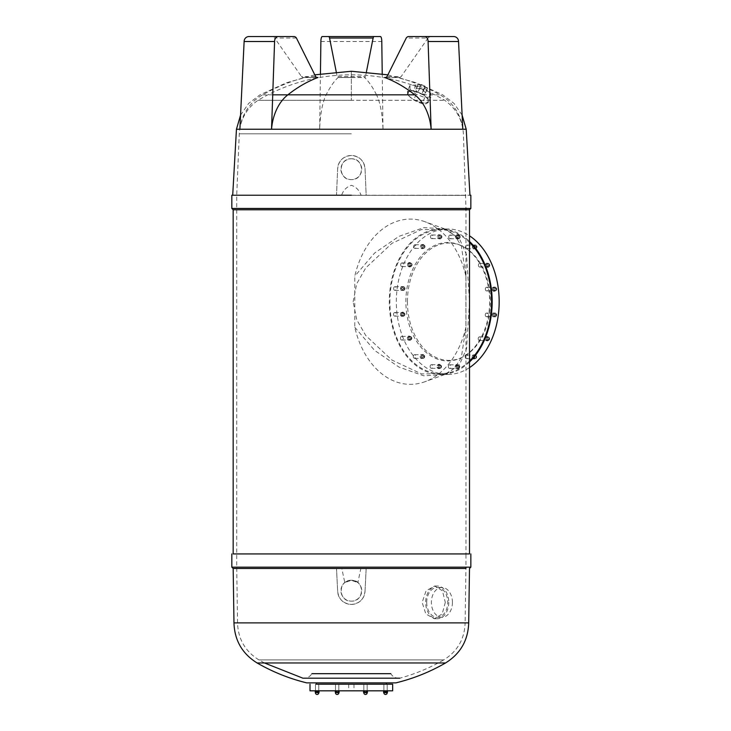 <?xml version="1.0" encoding="UTF-8"?>
<svg xmlns="http://www.w3.org/2000/svg" width="731" height="731" viewBox="0 0 731 731"><rect width="100%" height="100%" fill="white"/><g stroke="black" fill="none" stroke-linecap="round" stroke-linejoin="round"><path stroke-width="0.55" stroke-dasharray="3.65 2.74" d="M459.36 366.642A1.818 1.288 90 0 1 458.209 368.451A1.818 1.288 90 0 1 458.081 368.461A1.818 1.288 90 0 1 456.793 366.642A1.818 1.288 90 0 1 458.081 364.824A1.818 1.288 90 0 1 458.209 364.833A1.818 1.288 90 0 1 459.36 366.642M459.132 366.642A1.818 1.288 90 0 1 457.844 368.461A1.818 1.288 90 0 1 456.555 366.642A1.818 1.288 90 0 1 457.844 364.824A1.818 1.288 90 0 1 459.132 366.642M458.803 364.952L459.342 366.989L458.364 368.671L456.848 368.305L456.308 366.268L457.286 364.595L458.803 364.952L457.633 364.952L458.173 366.989L457.195 368.671L455.678 368.305L455.139 366.268L456.117 364.595L457.633 364.952M459.342 366.989L458.173 366.989M475.04 356.381L474.593 358.455L473.094 358.948L472.043 357.358L472.5 355.275L473.999 354.782L475.04 356.381L476.21 356.381L475.762 358.455L474.593 358.455M494.375 313.069L495.097 314.997L494.284 316.834L492.749 316.761L492.027 314.842L492.84 312.996L495.545 313.069L496.267 314.997L495.097 314.997M486.398 263.114L487.869 263.754L488.217 265.874L487.093 267.354L485.622 266.724L485.274 264.604L486.398 263.114L487.568 263.114L489.039 263.754L487.869 263.754M455.779 235.775L457.131 234.752L458.438 235.903L458.383 238.078L457.021 239.101L455.724 237.95L455.779 235.775L458.3 234.752L457.131 234.752M420.453 247.06L420.901 244.986L422.399 244.492L423.45 246.082L423.002 248.165L421.504 248.65L420.453 247.06L421.623 247.06L422.07 244.986L420.901 244.986M401.118 290.371L400.396 288.443L401.209 286.598L402.744 286.68L403.466 288.599L402.653 290.445L401.118 290.371L402.288 290.371L401.566 288.443L400.396 288.443M409.095 340.326L407.624 339.687L407.286 337.567L408.41 336.086L409.881 336.717L410.228 338.837L409.095 340.326L410.265 340.326L407.624 339.687M439.724 367.666L438.362 368.689L437.056 367.538L437.111 365.363L438.472 364.34L439.779 365.491L439.724 367.666L440.894 367.666L438.362 368.689M489.624 301.72A59.22 41.877 90 0 1 461.352 357.724A59.22 41.877 90 0 1 405.879 301.72A59.22 41.877 90 0 1 461.352 245.717A59.22 41.877 90 0 1 489.624 301.72M469.503 367.62A72.734 51.426 90 0 1 447.747 374.455A72.734 51.426 90 0 1 396.321 301.72A72.734 51.426 90 0 1 447.747 228.986A72.734 51.426 90 0 1 469.503 235.811M422.491 358.3L420.955 358.51L420.06 356.737L420.7 354.754L422.235 354.553L423.121 356.326L422.491 358.3L423.651 358.3L420.955 358.51M401.593 316.468L400.405 315.088L400.661 312.941L402.105 312.174L403.293 313.562L403.037 315.71L401.593 316.468L402.763 316.468L401.575 315.088L400.405 315.088M407.743 265.993L407.587 263.827L408.839 262.566L410.246 263.471L410.393 265.636L409.141 266.897L407.743 265.993L408.903 265.993L408.757 263.827L407.587 263.827M437.321 236.451L438.298 234.77L439.815 235.126L440.354 237.164L439.377 238.845L437.86 238.489L437.321 236.451L438.49 236.451L439.468 234.77L438.298 234.77M473.012 245.141L474.538 244.931L475.433 246.703L474.794 248.677L473.268 248.887L472.372 247.115L473.012 245.141L474.538 244.931M493.9 286.972L495.088 288.352L494.832 290.499L493.388 291.267L492.21 289.878L492.456 287.731L495.07 286.972L496.258 288.352L495.088 288.352M487.76 337.448L487.906 339.613L486.654 340.874L485.256 339.97L485.101 337.804L486.353 336.543L488.929 337.448L489.076 339.613L487.906 339.613M407.423 301.72A58.681 41.493 90 0 1 462.394 246.219A58.681 41.493 90 0 1 490.41 301.72A58.681 41.493 90 0 1 462.394 357.212A58.681 41.493 90 0 1 407.423 301.72M469.503 362.009A72.734 51.426 90 0 1 440.738 374.455A72.734 51.426 90 0 1 389.303 301.72A72.734 51.426 90 0 1 440.738 228.986A72.734 51.426 90 0 1 469.503 241.431M469.503 361.004A71.903 50.841 90 0 1 453.412 371.357A71.903 50.841 90 0 1 389.888 301.72A71.903 50.841 90 0 1 453.412 232.083A71.903 50.841 90 0 1 469.503 242.427M353.128 301.72L356.701 283.792L365.765 267.902L391.917 243.359L421.44 229.561L446.961 229.735L459.607 239.119L466.542 254.772L469.485 301.72L466.542 348.678L459.607 364.321L446.961 373.705L421.458 373.888L391.825 360.017L365.747 335.52L356.691 319.621L353.128 301.72M233.171 553.934L469.503 553.934M236.716 553.934L465.958 553.934M470.801 567.155L231.864 567.155M233.171 568.48L465.93 568.48L465.126 622.894L351.337 622.894L468.69 622.894M445.298 602.39L442.191 613.958L434.36 618.746L425.826 613.949L422.152 602.39L426.082 590.803L434.707 586.024L442.438 590.812L445.298 602.39M365.052 590.712C364.239 599.045 359.661 603.623 351.337 604.427C343.003 603.623 338.435 599.054 337.612 590.712L336.507 568.508L366.158 568.508L365.052 590.712A13.715 13.715 0 0 1 351.337 604.427A13.715 13.715 0 0 1 337.612 590.712L336.507 568.508L366.158 568.508L365.052 590.712M448.797 602.39A16.365 11.568 90 0 1 437.229 618.746A16.365 11.568 90 0 1 425.661 602.39A16.365 11.568 90 0 1 437.229 586.024A16.365 11.568 90 0 1 448.797 602.39M306.7 682.864L395.964 682.864M316.24 684.198L386.434 684.198M233.975 622.894L465.126 622.894C464.587 639.022 457.469 651.358 443.772 659.883L258.902 659.883L443.772 659.883C429.883 667.887 415.217 673.991 399.756 678.194L304.452 678.24C307.687 677.957 310.163 676.44 311.872 673.68L390.793 673.68C392.419 676.312 394.767 677.829 397.847 678.204L302.917 678.194L399.756 678.194M231.828 208.454L470.846 208.454L231.828 208.454M366.158 195.232L469.96 195.232L336.507 195.278L337.612 169.208C338.426 160.875 343.003 156.297 351.337 155.484C359.661 156.297 364.239 160.866 365.052 169.208L366.158 195.232M338.599 195.232L364.075 195.232M232.705 195.232L336.507 195.232L232.705 195.232M382.231 73.822L382.998 129.232L462.951 129.232M407.551 92.526C410.073 90.269 415.199 91.037 422.929 94.829C427.023 97.305 428.686 99.708 427.909 102.048C426.21 107.347 411.169 99.873 408.072 94.829L407.688 92.234A11.23 4.276 24.3 0 1 418.351 92.389A11.23 4.276 24.3 0 1 428.275 100.321A11.23 4.276 24.3 0 1 428.293 101.061A11.23 4.276 24.3 0 1 428.174 101.472A11.23 4.276 24.3 0 1 426.054 102.769A11.23 4.276 24.3 0 1 424.547 102.888A11.23 4.276 24.3 0 1 418.945 101.828A11.23 4.276 24.3 0 1 417.09 101.143A11.23 4.276 24.3 0 1 410.648 97.415A11.23 4.276 24.3 0 1 407.688 92.234M422.929 94.829L439.971 94.829A189.165 183.545 -90 0 0 397.892 77.477L385.73 77.477M462.805 129.232A45.066 43.732 -90 0 0 439.971 94.829M236.451 129.232L382.998 129.232A45.066 12.418 90 0 0 376.511 94.829L408.072 94.829M427.909 102.048L428.174 101.472M351.337 71.263L351.337 77.477L364.559 77.477A3.993 1.096 90 0 0 364.769 77.55A3.993 1.096 90 0 0 365.482 76.6L337.183 76.6A3.993 1.096 90 0 0 337.896 77.55L364.769 77.55M376.511 94.829A189.165 52.139 90 0 0 364.559 77.477M397.892 77.477A3.993 3.874 -90 0 0 401.145 76.6L386.991 76.6M316.934 77.477L304.772 77.477A3.993 3.874 -90 0 1 301.519 76.6L315.673 76.6M239.869 129.232A45.066 43.732 -90 0 1 262.703 94.829A189.165 183.545 -90 0 1 304.772 77.477M262.703 94.829L272.727 94.829M320.434 73.822L319.666 129.232A45.066 12.418 90 0 1 326.154 94.829A189.165 52.139 90 0 1 338.106 77.477L351.337 77.477M338.599 195.287L336.507 195.278L337.612 169.208A13.715 13.715 0 0 1 351.337 155.484A13.715 13.715 0 0 1 365.052 169.208L366.158 195.278L364.075 195.287M320.882 41.512L381.783 41.512M366.423 71.876L365.482 76.6M336.251 71.876L337.183 76.6M351.337 158.791A10.417 10.417 0 0 1 361.744 169.208A10.417 10.417 0 0 1 351.337 179.616A10.417 10.417 0 0 1 340.92 169.208A10.417 10.417 0 0 1 351.337 158.791C364.787 158.17 364.751 180.274 351.337 179.616C337.914 180.274 337.877 158.179 351.337 158.791M344.794 582.607A10.417 10.417 0 0 1 361.744 590.712A10.417 10.417 0 0 1 351.337 601.129A10.417 10.417 0 0 1 340.92 590.712A10.417 10.417 0 0 1 351.337 580.295C364.769 579.646 364.769 601.768 351.337 601.129C337.896 601.768 337.896 579.656 351.337 580.295A10.417 10.417 0 0 1 357.87 582.607L351.337 580.295L344.794 582.607L341.816 568.508L360.849 568.508L357.87 582.607M431.445 36.55A4.962 4.815 -90 0 0 428.055 38.003L406.262 38.003M428.055 38.003L401.145 76.6M431.454 36.55L453.723 36.55M296.411 38.003L274.618 38.003L301.519 76.6M248.942 36.55L271.21 36.55A4.962 4.815 -90 0 1 274.618 38.003M337.165 684.198L338.818 684.198L337.165 684.198M365.5 684.198L367.154 684.198L365.5 684.198M385.539 684.198L383.885 684.198L385.539 684.198M365.5 690.813L363.846 690.813L365.5 690.813M337.165 690.813L335.511 690.813L337.165 690.813M317.126 690.813L315.472 690.813L317.126 690.813M385.539 690.813L383.885 690.813L385.539 690.813M310.008 690.813L392.657 690.813M338.352 690.813L335.218 690.813L339.12 690.813L338.352 690.813L338.352 692.467L336.397 692.467L336.397 690.813M318.698 690.813L315.317 690.813L318.698 690.813L318.698 692.467L317.857 692.467L317.857 690.813L315.18 690.813L317.857 690.813M364.321 690.813L367.446 690.813L363.545 690.813L364.321 690.813L364.321 692.467L366.268 692.467L366.268 690.813M383.976 690.813L387.348 690.813L383.976 690.813L383.976 692.467L383.738 690.813M383.592 690.813L387.485 690.813L383.592 690.813M337.439 690.813L335.337 690.813L337.439 690.813L337.439 692.467L338.352 692.467M365.235 690.813L367.327 690.813L365.235 690.813L365.235 692.467L363.682 692.467L363.682 690.813M351.337 684.198L348.687 684.198L351.337 684.198M439.532 368.689L438.225 367.538L438.28 365.363L439.642 364.34L440.939 365.491L440.894 367.666M440.939 365.491L439.779 365.491M438.225 367.538L437.056 367.538M438.28 365.363L437.111 365.363M439.642 364.34L438.472 364.34M438.308 366.533A1.818 1.288 90 0 1 439.596 364.714A1.818 1.288 90 0 1 440.884 366.533A1.818 1.288 90 0 1 439.596 368.351A1.818 1.288 90 0 1 438.308 366.533M441.113 366.533A1.818 1.288 90 0 1 439.971 368.342A1.818 1.288 90 0 1 439.834 368.351A1.818 1.288 90 0 1 438.545 366.533A1.818 1.288 90 0 1 439.834 364.714A1.818 1.288 90 0 1 439.971 364.723A1.818 1.288 90 0 1 441.113 366.533M385.776 692.467L385.776 690.813M385.31 692.467L385.31 690.813M387.119 692.467L387.119 690.813M387.348 692.467L387.348 690.813M385.548 692.467L387.202 692.467L385.548 692.467M383.592 692.467L384.808 692.467L384.808 690.813M384.808 692.467L386.754 692.467L386.754 690.813M386.754 692.467L387.485 692.467M385.529 692.467L383.876 692.467L385.529 692.467M363.545 692.467L364.321 692.467M366.268 692.467L367.446 692.467M365.482 692.467L363.828 692.467L365.482 692.467M336.397 692.467L337.439 692.467M335.611 692.467L335.611 690.813M337.137 692.467L335.483 692.467L337.137 692.467M317.857 692.467L318.698 692.467M316.889 692.467L316.889 690.813M315.18 692.467L319.072 692.467M318.341 692.467L318.341 690.813M315.911 692.467L315.911 690.813M316.395 692.467L316.395 690.813M335.218 692.467L335.986 692.467L335.986 690.813M335.986 692.467L337.941 692.467L337.941 690.813M337.941 692.467L339.12 692.467M337.192 692.467L335.538 692.467L337.192 692.467M363.682 692.467L365.235 692.467M367.053 692.467L367.053 690.813M363.965 692.467L363.965 690.813M365.783 692.467L365.783 690.813M367.327 692.467L367.327 690.813M365.527 692.467L367.181 692.467L365.527 692.467M426.712 602.39A14.876 10.517 90 0 1 437.229 587.505A14.876 10.517 90 0 1 447.747 602.39A14.876 10.517 90 0 1 437.229 617.266A14.876 10.517 90 0 1 426.712 602.39M452.425 602.39A14.876 10.517 90 0 1 441.908 617.266A14.876 10.517 90 0 1 431.381 602.39A14.876 10.517 90 0 1 441.908 587.505A14.876 10.517 90 0 1 452.425 602.39M428.275 100.321L428.32 102.596L422.29 103.062L413.673 99.873L407.532 94.884L407.459 91.028L413.49 90.562L422.107 93.751L428.247 98.74L428.275 100.321M410.045 89.31L409.972 85.454L416.012 84.988L424.62 88.177L430.76 93.166L430.833 97.022L424.802 97.488L416.186 94.299L410.045 89.31L407.532 94.884M416.186 94.299L413.673 99.873M424.903 94.162L421.741 94.016L417.867 92.298L415.537 90.023L416.122 88.515L419.274 88.661L423.158 90.379L425.488 92.654L424.903 94.162L426.794 89.977L423.633 89.831L421.741 94.016M409.972 85.454L407.459 91.028M416.012 84.988L413.49 90.562M424.62 88.177L422.107 93.751M430.76 93.166L428.247 98.74M424.802 97.488L422.29 103.062M430.833 97.022L428.32 102.596M423.633 89.831L419.749 88.113L417.419 85.838L418.004 84.33L421.166 84.476L425.049 86.194L427.379 88.469L426.794 89.977M427.379 88.469L425.488 92.654M419.749 88.113L417.867 92.298M417.419 85.838L415.537 90.023M418.004 84.33L416.122 88.515M421.166 84.476L419.274 88.661M425.049 86.194L423.158 90.379M422.125 358.51L421.23 356.737L421.869 354.754L423.404 354.553L424.291 356.326L423.651 358.3M424.291 356.326L423.121 356.326M421.23 356.737L420.06 356.737M421.869 354.754L420.7 354.754M423.404 354.553L422.235 354.553M421.485 356.554A1.818 1.288 90 0 1 422.765 354.736A1.818 1.288 90 0 1 424.053 356.554A1.818 1.288 90 0 1 422.765 358.373A1.818 1.288 90 0 1 421.485 356.554M424.291 356.554A1.818 1.288 90 0 1 423.139 358.364A1.818 1.288 90 0 1 423.002 358.373A1.818 1.288 90 0 1 421.714 356.554A1.818 1.288 90 0 1 423.002 354.736A1.818 1.288 90 0 1 423.139 354.745A1.818 1.288 90 0 1 424.291 356.554M408.793 339.687L408.446 337.567L409.579 336.086L411.05 336.717L411.389 338.837L410.265 340.326M411.389 338.837L410.228 338.837M408.446 337.567L407.286 337.567M409.579 336.086L408.41 336.086M411.05 336.717L409.881 336.717M408.638 338.225A1.818 1.288 90 0 1 409.917 336.406A1.818 1.288 90 0 1 411.206 338.225A1.818 1.288 90 0 1 409.917 340.043A1.818 1.288 90 0 1 408.638 338.225M411.443 338.225A1.818 1.288 90 0 1 410.292 340.034A1.818 1.288 90 0 1 410.155 340.043A1.818 1.288 90 0 1 408.867 338.225A1.818 1.288 90 0 1 410.155 336.406A1.818 1.288 90 0 1 410.292 336.424A1.818 1.288 90 0 1 411.443 338.225M401.575 315.088L401.831 312.941L403.274 312.174L404.462 313.562L404.206 315.71L402.763 316.468M404.206 315.71L403.037 315.71M401.831 312.941L400.661 312.941M403.274 312.174L402.105 312.174M404.462 313.562L403.293 313.562M401.721 314.348A1.818 1.288 90 0 1 403.009 312.53A1.818 1.288 90 0 1 404.298 314.348A1.818 1.288 90 0 1 403.009 316.167A1.818 1.288 90 0 1 401.721 314.348M404.526 314.348A1.818 1.288 90 0 1 403.375 316.157A1.818 1.288 90 0 1 403.247 316.167A1.818 1.288 90 0 1 401.959 314.348A1.818 1.288 90 0 1 403.247 312.53A1.818 1.288 90 0 1 403.375 312.539A1.818 1.288 90 0 1 404.526 314.348M401.566 288.443L402.379 286.598L403.914 286.68L404.636 288.599L403.823 290.445L402.288 290.371M403.823 290.445L402.653 290.445M402.379 286.598L401.209 286.598M403.914 286.68L402.744 286.68M404.636 288.599L403.466 288.599M401.803 288.544A1.818 1.288 90 0 1 403.092 286.726A1.818 1.288 90 0 1 404.371 288.544A1.818 1.288 90 0 1 403.092 290.362A1.818 1.288 90 0 1 401.803 288.544M404.608 288.544A1.818 1.288 90 0 1 403.457 290.344A1.818 1.288 90 0 1 403.32 290.362A1.818 1.288 90 0 1 402.032 288.544A1.818 1.288 90 0 1 403.32 286.726A1.818 1.288 90 0 1 403.457 286.735A1.818 1.288 90 0 1 404.608 288.544M408.757 263.827L410.009 262.566L411.416 263.471L411.562 265.636L410.31 266.897L408.903 265.993M410.31 266.897L409.141 266.897M410.009 262.566L408.839 262.566M411.416 263.471L410.246 263.471M411.562 265.636L410.393 265.636M408.857 264.741A1.818 1.288 90 0 1 410.146 262.922A1.818 1.288 90 0 1 411.425 264.741A1.818 1.288 90 0 1 410.146 266.559A1.818 1.288 90 0 1 408.857 264.741M411.663 264.741A1.818 1.288 90 0 1 410.511 266.55A1.818 1.288 90 0 1 410.374 266.559A1.818 1.288 90 0 1 409.095 264.741A1.818 1.288 90 0 1 410.374 262.922A1.818 1.288 90 0 1 410.511 262.932A1.818 1.288 90 0 1 411.663 264.741M422.07 244.986L423.569 244.492L424.62 246.082L424.172 248.165L422.673 248.65L421.623 247.06M422.673 248.65L421.504 248.65M423.569 244.492L422.399 244.492M424.62 246.082L423.45 246.082M424.172 248.165L423.002 248.165M421.814 246.575A1.818 1.288 90 0 1 423.103 244.757A1.818 1.288 90 0 1 424.382 246.575A1.818 1.288 90 0 1 423.103 248.394A1.818 1.288 90 0 1 421.814 246.575M424.62 246.575A1.818 1.288 90 0 1 423.468 248.376A1.818 1.288 90 0 1 423.331 248.394A1.818 1.288 90 0 1 422.052 246.575A1.818 1.288 90 0 1 423.331 244.757A1.818 1.288 90 0 1 423.468 244.766A1.818 1.288 90 0 1 424.62 246.575M439.468 234.77L440.985 235.126L441.524 237.164L440.546 238.845L439.029 238.489L438.49 236.451M439.029 238.489L437.86 238.489M440.985 235.126L439.815 235.126M441.524 237.164L440.354 237.164M440.546 238.845L439.377 238.845M438.701 236.798A1.818 1.288 90 0 1 439.989 234.98A1.818 1.288 90 0 1 441.277 236.798A1.818 1.288 90 0 1 439.989 238.617A1.818 1.288 90 0 1 438.701 236.798M441.506 236.798A1.818 1.288 90 0 1 440.354 238.608A1.818 1.288 90 0 1 440.226 238.617A1.818 1.288 90 0 1 438.938 236.798A1.818 1.288 90 0 1 440.226 234.98A1.818 1.288 90 0 1 440.354 234.989A1.818 1.288 90 0 1 441.506 236.798M458.3 234.752L459.607 235.903L459.552 238.078L458.191 239.101L456.893 237.95L456.939 235.775M456.893 237.95L455.724 237.95M459.607 235.903L458.438 235.903M459.552 238.078L458.383 238.078M458.191 239.101L457.021 239.101M456.948 236.908A1.818 1.288 90 0 1 458.236 235.09A1.818 1.288 90 0 1 459.525 236.908A1.818 1.288 90 0 1 458.236 238.726A1.818 1.288 90 0 1 456.948 236.908M459.753 236.908A1.818 1.288 90 0 1 458.602 238.717A1.818 1.288 90 0 1 458.474 238.726A1.818 1.288 90 0 1 457.186 236.908A1.818 1.288 90 0 1 458.474 235.09A1.818 1.288 90 0 1 458.602 235.099A1.818 1.288 90 0 1 459.753 236.908M475.707 244.931L476.603 246.703L475.963 248.677L474.428 248.887L473.542 247.115L474.181 245.141M473.542 247.115L472.372 247.115M476.603 246.703L475.433 246.703M475.963 248.677L474.794 248.677M474.428 248.887L473.268 248.887M473.779 246.886A1.818 1.288 90 0 1 475.068 245.068A1.818 1.288 90 0 1 476.347 246.886A1.818 1.288 90 0 1 475.068 248.704A1.818 1.288 90 0 1 473.779 246.886M476.585 246.886A1.818 1.288 90 0 1 475.433 248.695A1.818 1.288 90 0 1 475.296 248.704A1.818 1.288 90 0 1 474.017 246.886A1.818 1.288 90 0 1 475.296 245.068A1.818 1.288 90 0 1 475.433 245.077A1.818 1.288 90 0 1 476.585 246.886M489.039 263.754L489.386 265.874L488.253 267.354L486.782 266.724L486.444 264.604L487.568 263.114M486.444 264.604L485.274 264.604M489.386 265.874L488.217 265.874M488.253 267.354L487.093 267.354M486.782 266.724L485.622 266.724M486.627 265.207A1.818 1.288 90 0 1 487.915 263.388A1.818 1.288 90 0 1 489.194 265.207A1.818 1.288 90 0 1 487.915 267.025A1.818 1.288 90 0 1 486.627 265.207M489.432 265.207A1.818 1.288 90 0 1 488.281 267.016A1.818 1.288 90 0 1 488.144 267.025A1.818 1.288 90 0 1 486.864 265.207A1.818 1.288 90 0 1 488.144 263.388A1.818 1.288 90 0 1 488.281 263.407A1.818 1.288 90 0 1 489.432 265.207M496.258 288.352L496.002 290.499L494.558 291.267L493.37 289.878L493.626 287.731L495.07 286.972M493.626 287.731L492.456 287.731M496.002 290.499L494.832 290.499M494.558 291.267L493.388 291.267M493.37 289.878L492.21 289.878M493.535 289.092A1.818 1.288 90 0 1 494.823 287.274A1.818 1.288 90 0 1 496.111 289.092A1.818 1.288 90 0 1 494.823 290.911A1.818 1.288 90 0 1 493.535 289.092M496.34 289.092A1.818 1.288 90 0 1 495.189 290.901A1.818 1.288 90 0 1 495.061 290.911A1.818 1.288 90 0 1 493.772 289.092A1.818 1.288 90 0 1 495.061 287.274A1.818 1.288 90 0 1 495.189 287.283A1.818 1.288 90 0 1 496.34 289.092M496.267 314.997L495.454 316.834L493.918 316.761L493.197 314.842L494.01 312.996L495.545 313.069M494.01 312.996L492.84 312.996M495.454 316.834L494.284 316.834M493.918 316.761L492.749 316.761M493.197 314.842L492.027 314.842M493.462 314.897A1.818 1.288 90 0 1 494.741 313.078A1.818 1.288 90 0 1 496.029 314.897A1.818 1.288 90 0 1 494.741 316.715A1.818 1.288 90 0 1 493.462 314.897M496.267 314.897A1.818 1.288 90 0 1 495.115 316.706A1.818 1.288 90 0 1 494.978 316.715A1.818 1.288 90 0 1 493.69 314.897A1.818 1.288 90 0 1 494.978 313.078A1.818 1.288 90 0 1 495.115 313.087A1.818 1.288 90 0 1 496.267 314.897M489.076 339.613L487.824 340.874L486.417 339.97L486.27 337.804L487.522 336.543L488.929 337.448M487.522 336.543L486.353 336.543M487.824 340.874L486.654 340.874M486.417 339.97L485.256 339.97M486.27 337.804L485.101 337.804M486.407 338.7A1.818 1.288 90 0 1 487.687 336.881A1.818 1.288 90 0 1 488.975 338.7A1.818 1.288 90 0 1 487.687 340.518A1.818 1.288 90 0 1 486.407 338.7M489.213 338.7A1.818 1.288 90 0 1 488.061 340.509A1.818 1.288 90 0 1 487.924 340.518A1.818 1.288 90 0 1 486.636 338.7A1.818 1.288 90 0 1 487.924 336.881A1.818 1.288 90 0 1 488.061 336.89A1.818 1.288 90 0 1 489.213 338.7M475.762 358.455L474.264 358.948L473.213 357.358L473.661 355.275L475.168 354.782L476.21 356.381M475.168 354.782L473.999 354.782M474.264 358.948L473.094 358.948M473.213 357.358L472.043 357.358M473.661 355.275L472.5 355.275M473.45 356.865A1.818 1.288 90 0 1 474.73 355.047A1.818 1.288 90 0 1 476.018 356.865A1.818 1.288 90 0 1 474.73 358.683A1.818 1.288 90 0 1 473.45 356.865M476.256 356.865A1.818 1.288 90 0 1 475.104 358.674A1.818 1.288 90 0 1 474.967 358.683A1.818 1.288 90 0 1 473.679 356.865A1.818 1.288 90 0 1 474.967 355.047A1.818 1.288 90 0 1 475.104 355.056A1.818 1.288 90 0 1 476.256 356.865M458.364 368.671L457.195 368.671M456.848 368.305L455.678 368.305M456.308 366.268L455.139 366.268M457.286 364.595L456.117 364.595M457.953 366.624A1.818 1.288 -90 0 0 456.665 364.806A1.818 1.288 -90 0 0 455.386 366.624A1.818 1.288 -90 0 0 456.665 368.442A1.818 1.288 -90 0 0 457.953 366.624M448.368 366.624A1.818 1.288 90 0 1 449.656 364.806A1.818 1.288 90 0 1 450.945 366.624A1.818 1.288 90 0 1 449.656 368.442A1.818 1.288 90 0 1 448.368 366.624M474.839 356.856A1.818 1.288 -90 0 0 473.551 355.038A1.818 1.288 -90 0 0 472.263 356.856A1.818 1.288 -90 0 0 473.551 358.674A1.818 1.288 -90 0 0 474.839 356.856M465.254 356.856A1.818 1.288 90 0 1 466.542 355.038A1.818 1.288 90 0 1 467.822 356.856A1.818 1.288 90 0 1 466.542 358.674A1.818 1.288 90 0 1 465.254 356.856M487.796 338.691A1.818 1.288 -90 0 0 486.508 336.872A1.818 1.288 -90 0 0 485.22 338.691A1.818 1.288 -90 0 0 486.508 340.509A1.818 1.288 -90 0 0 487.796 338.691M478.211 338.691A1.818 1.288 90 0 1 479.49 336.872A1.818 1.288 90 0 1 480.779 338.691A1.818 1.288 90 0 1 479.49 340.509A1.818 1.288 90 0 1 478.211 338.691M494.85 314.906A1.818 1.288 -90 0 0 493.562 313.087A1.818 1.288 -90 0 0 492.274 314.906A1.818 1.288 -90 0 0 493.562 316.724A1.818 1.288 -90 0 0 494.85 314.906M485.265 314.906A1.818 1.288 90 0 1 486.544 313.087A1.818 1.288 90 0 1 487.833 314.906A1.818 1.288 90 0 1 486.544 316.724A1.818 1.288 90 0 1 485.265 314.906M494.924 289.101A1.818 1.288 -90 0 0 493.644 287.283A1.818 1.288 -90 0 0 492.356 289.101A1.818 1.288 -90 0 0 493.644 290.92A1.818 1.288 -90 0 0 494.924 289.101M485.338 289.101A1.818 1.288 90 0 1 486.627 287.283A1.818 1.288 90 0 1 487.915 289.101A1.818 1.288 90 0 1 486.627 290.92A1.818 1.288 90 0 1 485.338 289.101M488.016 265.225A1.818 1.288 -90 0 0 486.736 263.407A1.818 1.288 -90 0 0 485.448 265.225A1.818 1.288 -90 0 0 486.736 267.043A1.818 1.288 -90 0 0 488.016 265.225M478.44 265.225A1.818 1.288 90 0 1 479.719 263.407A1.818 1.288 90 0 1 481.007 265.225A1.818 1.288 90 0 1 479.719 267.043A1.818 1.288 90 0 1 478.44 265.225M475.177 246.904A1.818 1.288 -90 0 0 473.889 245.086A1.818 1.288 -90 0 0 472.61 246.904A1.818 1.288 -90 0 0 473.889 248.723A1.818 1.288 -90 0 0 475.177 246.904M465.592 246.904A1.818 1.288 90 0 1 466.881 245.086A1.818 1.288 90 0 1 468.16 246.904A1.818 1.288 90 0 1 466.881 248.723A1.818 1.288 90 0 1 465.592 246.904M458.355 236.926A1.818 1.288 -90 0 0 457.067 235.108A1.818 1.288 -90 0 0 455.779 236.926A1.818 1.288 -90 0 0 457.067 238.745A1.818 1.288 -90 0 0 458.355 236.926M448.77 236.926A1.818 1.288 90 0 1 450.058 235.108A1.818 1.288 90 0 1 451.338 236.926A1.818 1.288 90 0 1 450.058 238.745A1.818 1.288 90 0 1 448.77 236.926M440.117 236.817A1.818 1.288 -90 0 0 438.828 234.998A1.818 1.288 -90 0 0 437.54 236.817A1.818 1.288 -90 0 0 438.828 238.635A1.818 1.288 -90 0 0 440.117 236.817M430.532 236.817A1.818 1.288 90 0 1 431.811 234.998A1.818 1.288 90 0 1 433.099 236.817A1.818 1.288 90 0 1 431.811 238.635A1.818 1.288 90 0 1 430.532 236.817M423.231 246.585A1.818 1.288 -90 0 0 421.942 244.766A1.818 1.288 -90 0 0 420.654 246.585A1.818 1.288 -90 0 0 421.942 248.403A1.818 1.288 -90 0 0 423.231 246.585M413.645 246.585A1.818 1.288 90 0 1 414.934 244.766A1.818 1.288 90 0 1 416.213 246.585A1.818 1.288 90 0 1 414.934 248.403A1.818 1.288 90 0 1 413.645 246.585M410.274 264.75A1.818 1.288 -90 0 0 408.985 262.932A1.818 1.288 -90 0 0 407.706 264.75A1.818 1.288 -90 0 0 408.985 266.568A1.818 1.288 -90 0 0 410.274 264.75M400.689 264.75A1.818 1.288 90 0 1 401.977 262.932A1.818 1.288 90 0 1 403.256 264.75A1.818 1.288 90 0 1 401.977 266.568A1.818 1.288 90 0 1 400.689 264.75M403.22 288.535A1.818 1.288 -90 0 0 401.931 286.716A1.818 1.288 -90 0 0 400.652 288.535A1.818 1.288 -90 0 0 401.931 290.353A1.818 1.288 -90 0 0 403.22 288.535M393.634 288.535A1.818 1.288 90 0 1 394.923 286.716A1.818 1.288 90 0 1 396.202 288.535A1.818 1.288 90 0 1 394.923 290.353A1.818 1.288 90 0 1 393.634 288.535M403.137 314.339A1.818 1.288 -90 0 0 401.858 312.521A1.818 1.288 -90 0 0 400.57 314.339A1.818 1.288 -90 0 0 401.858 316.157A1.818 1.288 -90 0 0 403.137 314.339M393.552 314.339A1.818 1.288 90 0 1 394.841 312.521A1.818 1.288 90 0 1 396.129 314.339A1.818 1.288 90 0 1 394.841 316.157A1.818 1.288 90 0 1 393.552 314.339M410.045 338.215A1.818 1.288 -90 0 0 408.757 336.397A1.818 1.288 -90 0 0 407.478 338.215A1.818 1.288 -90 0 0 408.757 340.034A1.818 1.288 -90 0 0 410.045 338.215M400.46 338.215A1.818 1.288 90 0 1 401.748 336.397A1.818 1.288 90 0 1 403.037 338.215A1.818 1.288 90 0 1 401.748 340.034A1.818 1.288 90 0 1 400.46 338.215M422.893 356.536A1.818 1.288 -90 0 0 421.604 354.718A1.818 1.288 -90 0 0 420.316 356.536A1.818 1.288 -90 0 0 421.604 358.354A1.818 1.288 -90 0 0 422.893 356.536M413.307 356.536A1.818 1.288 90 0 1 414.587 354.718A1.818 1.288 90 0 1 415.875 356.536A1.818 1.288 90 0 1 414.587 358.354A1.818 1.288 90 0 1 413.307 356.536M439.715 366.514A1.818 1.288 -90 0 0 438.426 364.696A1.818 1.288 -90 0 0 437.138 366.514A1.818 1.288 -90 0 0 438.426 368.333A1.818 1.288 -90 0 0 439.715 366.514M430.13 366.514A1.818 1.288 90 0 1 431.418 364.696A1.818 1.288 90 0 1 432.697 366.514A1.818 1.288 90 0 1 431.418 368.333A1.818 1.288 90 0 1 430.13 366.514M360.849 568.508L341.816 568.508M351.337 567.101L236.716 567.101L351.337 567.101M351.337 622.894L237.548 622.894L351.337 622.894M341.569 195.314L465.958 195.387L341.569 195.314C343.342 190.252 346.595 186.908 351.337 185.29C356.088 186.926 359.341 190.27 361.096 195.314M351.337 100.302L257.942 100.302L444.722 100.302L351.337 100.302L351.337 74.836L351.337 100.302M465.903 276.163L465.903 327.278A82.621 58.425 90 0 1 424.912 381.728A82.621 58.425 90 0 1 354.791 327.278L354.791 276.163A82.621 58.425 90 0 1 424.912 221.712A82.621 58.425 90 0 1 465.903 276.163L461.334 245.918L454.764 235.464L444.558 228.858L423.77 227.624L398.934 236.369L374.574 253.072L354.791 276.163M354.791 327.278L374.601 350.396L398.952 367.072L423.733 375.807L444.558 374.583L454.773 367.967L461.343 357.496L465.903 327.278M233.171 209.779L465.958 209.779L465.958 554.089L236.716 554.089L465.958 554.089L465.949 567.155M257.111 662.971L445.554 662.971M322.252 36.55L380.422 36.55M385.548 692.796L387.202 692.796L385.548 692.796M383.876 692.796L387.183 692.796M363.828 692.796L367.181 692.796M335.483 692.796L338.846 692.796M315.481 692.467L318.789 692.796M337.192 692.796L335.538 692.796L337.192 692.796M365.527 692.796L363.874 692.796L365.527 692.796M351.337 133.81L239.275 133.81L351.337 133.81M458.209 368.451A1.827 1.827 0 0 0 458.209 364.833M462.394 246.219L461.352 245.717M447.747 374.455L440.738 374.455M447.747 228.986L440.738 228.986M453.412 232.083L446.961 229.735M434.36 618.746L437.229 618.746M470.801 208.454L231.864 208.454M387.869 74.845L416.049 82.713L442.684 94.829L454.024 103.427L462.12 115.132M385.2 77.55L398.633 77.55M240.554 115.132L248.65 103.427L259.989 94.829L286.616 82.713L314.796 74.845M304.032 77.55L317.473 77.55M363.846 684.198L363.846 690.813L363.846 684.198M335.511 684.198L335.511 690.813L335.511 684.198M315.472 684.198L315.472 690.813L315.472 684.198M383.885 684.198L383.885 690.813L383.885 684.198M348.687 684.198L348.687 690.813M453.412 371.357L446.961 373.705M462.394 357.212L461.352 357.724M439.961 368.342A1.827 1.827 0 0 0 439.961 364.723M387.192 684.198L387.192 690.813L387.192 684.198M367.154 684.198L367.154 690.813L367.154 684.198M338.818 684.198L338.818 690.813L338.818 684.198M318.78 684.198L318.78 690.813L318.78 684.198M385.539 694.45A1.654 1.654 0 0 1 383.903 692.796L383.903 692.467M315.481 692.796A1.654 1.654 0 0 0 317.126 694.45M337.165 694.45A1.654 1.654 0 0 1 335.538 692.796L335.538 692.467M365.5 694.45A1.654 1.654 0 0 1 363.874 692.796L363.874 692.467M353.978 684.198L353.978 690.813M434.707 586.024L437.229 586.024M441.908 617.266L437.229 617.266M441.908 587.505L437.229 587.505M423.139 358.364A1.827 1.827 0 0 0 423.139 354.745M410.292 340.034A1.827 1.827 0 0 0 410.292 336.424M403.375 316.157A1.827 1.827 0 0 0 403.375 312.539M403.457 290.344A1.827 1.827 0 0 0 403.457 286.735M410.511 266.55A1.827 1.827 0 0 0 410.511 262.932M423.468 248.376A1.827 1.827 0 0 0 423.468 244.766M440.354 238.608A1.827 1.827 0 0 0 440.354 234.989M458.602 238.717A1.827 1.827 0 0 0 458.602 235.099M475.433 248.695A1.827 1.827 0 0 0 475.433 245.077M488.281 267.016A1.827 1.827 0 0 0 488.281 263.407M495.189 290.901A1.827 1.827 0 0 0 495.189 287.283M495.115 316.706A1.827 1.827 0 0 0 495.115 313.087M488.061 340.509A1.827 1.827 0 0 0 488.061 336.89M475.104 358.674A1.827 1.827 0 0 0 475.104 355.056M449.656 364.806L456.665 364.806M449.656 368.442L456.665 368.442M466.542 355.038L473.551 355.038M466.542 358.674L473.551 358.674M479.49 336.872L486.508 336.872M479.49 340.509L486.508 340.509M486.544 313.087L493.562 313.087M486.544 316.724L493.562 316.724M486.627 287.283L493.644 287.283M486.627 290.92L493.644 290.92M479.719 263.407L486.736 263.407M479.719 267.043L486.736 267.043M466.881 245.086L473.889 245.086M466.881 248.723L473.889 248.723M450.058 235.108L457.067 235.108M450.058 238.745L457.067 238.745M431.811 234.998L438.828 234.998M431.811 238.635L438.828 238.635M414.934 244.766L421.942 244.766M414.934 248.403L421.942 248.403M401.977 262.932L408.985 262.932M401.977 266.568L408.985 266.568M394.923 286.716L401.931 286.716M394.923 290.353L401.931 290.353M394.841 312.521L401.858 312.521M394.841 316.157L401.858 316.157M401.748 336.397L408.757 336.397M401.748 340.034L408.757 340.034M414.587 354.718L421.604 354.718M414.587 358.354L421.604 358.354M431.418 364.696L438.426 364.696M431.418 368.333L438.426 368.333M264.476 662.971L258.902 659.883C245.196 651.358 238.078 639.022 237.548 622.894L236.716 567.101L236.716 195.232L239.275 133.81C240.216 119.701 246.438 108.526 257.942 100.302C286.497 83.498 317.327 75.01 350.451 74.836L352.214 74.836C385.338 75.01 416.177 83.498 444.722 100.302C456.226 108.526 462.458 119.701 463.39 133.81L465.958 208.454M444.558 228.858L424.912 221.712M444.558 374.583L424.912 381.728"/><path stroke-width="1.1" d="M469.503 235.811A72.734 51.426 90 0 1 499.172 301.72A72.734 51.426 90 0 1 469.503 367.62M469.503 241.431A72.734 51.426 90 0 1 492.164 301.72A72.734 51.426 90 0 1 469.503 362.009M469.503 242.427A71.903 50.841 90 0 1 491.579 301.72A71.903 50.841 90 0 1 469.503 361.004M465.958 208.454L465.958 209.779L469.503 209.779L469.503 553.934L233.171 553.934L233.171 209.779L469.503 209.779L470.819 208.454M465.958 553.934L236.716 553.934M470.846 553.934L470.846 567.155L231.828 567.155L231.828 553.934M465.949 567.155L465.93 568.48L233.171 568.48L231.846 567.155M468.69 622.894L233.975 622.894C234.55 640.374 242.263 653.733 257.111 662.971L445.554 662.971C460.402 653.733 468.114 640.374 468.69 622.894L469.503 568.48L470.819 567.155M445.554 662.971C429.965 671.953 413.435 678.587 395.964 682.864L306.7 682.864C289.229 678.587 272.7 671.953 257.111 662.971M462.951 129.232L466.214 129.232L469.96 195.232L470.846 195.232L470.846 208.454L231.828 208.454L231.828 195.232L351.337 195.232L231.828 195.232M470.846 195.232L469.96 195.232M462.12 115.132L466.214 129.232L462.805 129.232L458.538 41.512L428.083 41.512L431.135 129.232L271.53 129.232A45.066 31.305 -90 0 1 287.877 94.829A189.165 131.406 -90 0 1 318.003 77.477L316.934 77.477M458.538 41.512A4.962 4.815 -90 0 0 453.723 36.55L408.693 36.55A4.962 3.445 -90 0 0 406.262 38.003L386.991 76.6A3.993 2.769 -90 0 1 385.2 77.55A3.993 2.769 -90 0 1 384.67 77.477L385.73 77.477M462.805 129.232L431.135 129.232A45.066 31.305 -90 0 0 414.788 94.829A189.165 131.406 -90 0 0 384.67 77.477M414.788 94.829L287.877 94.829M272.727 94.829L326.154 94.829M239.869 129.232L271.53 129.232L274.582 41.512L244.127 41.512L239.869 129.232L236.451 129.232L232.705 195.232M274.582 41.512A4.962 3.445 -90 0 1 278.027 36.55A4.962 3.445 -90 0 1 278.036 36.55L248.942 36.55A4.962 4.815 -90 0 0 244.127 41.512M328.575 36.55A4.962 1.371 90 0 1 329.544 38.003L373.13 38.003A4.962 1.371 90 0 1 374.098 36.55L322.252 36.55A4.962 1.371 90 0 1 322.252 36.55A4.962 1.371 90 0 0 320.882 41.512L320.434 73.822M373.13 38.003L366.423 71.876M329.544 38.003L336.251 71.876M374.098 36.55L380.422 36.55A4.962 1.371 90 0 1 381.783 41.512L382.231 73.822M431.454 36.55L408.693 36.55L431.454 36.55A4.962 4.815 -90 0 0 431.445 36.55M428.083 41.512A4.962 3.445 -90 0 0 424.638 36.55L453.723 36.55M318.003 77.477A3.993 2.769 -90 0 1 317.473 77.55A3.993 2.769 -90 0 1 315.673 76.6L296.411 38.003A4.962 3.445 -90 0 0 293.972 36.55L271.21 36.55A4.962 4.815 -90 0 1 271.219 36.55L278.036 36.55M365.5 684.198L367.154 684.198L365.5 684.198M337.165 684.198L338.818 684.198L337.165 684.198M317.126 684.198L318.78 684.198L317.126 684.198M316.24 682.864L316.24 684.198L392.657 684.198L385.539 684.198L387.192 684.198L386.434 684.198L386.434 682.864M385.539 684.198L383.885 684.198L385.539 684.198M392.657 684.198L392.657 690.813L310.008 690.813L310.008 684.198M387.485 690.813L387.485 692.467L383.592 692.467L383.592 690.813M384.323 692.467L384.323 690.813M386.27 692.467L386.27 690.813M367.446 690.813L367.446 692.467L363.545 692.467L363.545 690.813M366.679 692.467L366.679 690.813M364.723 692.467L364.723 690.813M339.12 690.813L339.12 692.467L338.983 690.813M338.983 692.467L338.709 690.813M338.709 692.467L336.881 692.467L336.881 690.813M336.881 692.467L335.337 692.467L335.337 690.813M319.072 690.813L319.072 692.467L318.935 690.813M318.935 692.467L317.364 692.467L317.364 690.813M317.364 692.467L315.554 692.467L315.554 690.813M315.554 692.467L315.317 690.813M315.317 692.467L315.18 690.813M335.337 692.467L335.218 690.813M399.756 678.194L302.917 678.194L264.476 662.971M390.793 673.68L311.872 673.68M385.539 694.45A1.654 1.654 0 0 0 387.202 692.796L383.876 692.467M363.828 692.796A1.654 1.654 0 0 0 365.527 694.45A1.654 1.654 0 0 0 367.181 692.796L363.828 692.467M337.165 694.45A1.654 1.654 0 0 0 338.846 692.796L335.483 692.467M315.463 692.796A1.654 1.654 0 0 0 317.117 694.45A1.654 1.654 0 0 0 318.789 692.796L315.463 692.467M233.975 622.894L233.171 568.48M231.846 208.454L233.171 209.779M387.869 74.845L351.337 71.263L314.796 74.845M240.554 115.132L236.451 129.232M248.942 36.55L278.027 36.55M380.422 36.55L322.243 36.55M387.202 692.796L387.183 692.796A1.654 1.654 0 0 1 385.529 694.45A1.654 1.654 0 0 1 383.876 692.796M365.482 694.45A1.654 1.654 0 0 0 367.126 692.796L367.126 692.467M335.483 692.796A1.654 1.654 0 0 0 337.137 694.45A1.654 1.654 0 0 0 338.791 692.796L338.791 692.467M317.126 694.45A1.654 1.654 0 0 0 318.771 692.796L318.771 692.467"/></g></svg>
